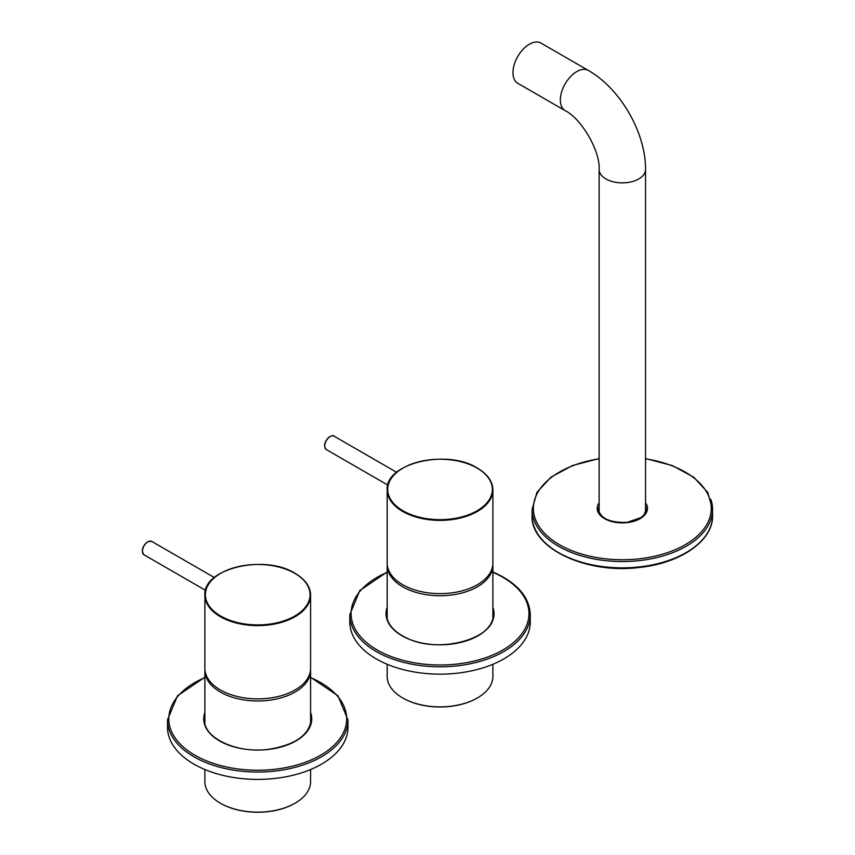 <?xml version="1.0" encoding="UTF-8"?>
<svg xmlns="http://www.w3.org/2000/svg" width="855" height="855" viewBox="0 0 855 855"><rect width="100%" height="100%" fill="white"/><g stroke="black" fill="none" stroke-linecap="round" stroke-linejoin="round"><path stroke-width="1.28" d="M477.218 698.043A52.337 30.214 180 0 1 477.037 698.15A52.337 30.214 180 0 1 403.026 698.15A52.337 30.214 180 0 1 402.844 698.043M387.187 664.282L387.187 676.369A52.85 30.513 0 0 0 396.955 694.046A52.85 30.513 0 0 0 402.662 697.937A52.85 30.513 0 0 0 477.4 697.937A52.85 30.513 0 0 0 492.886 676.369L492.886 664.282M387.219 564.172A52.85 30.513 0 0 0 387.187 565.219A52.85 30.513 0 0 0 396.955 582.896A52.85 30.513 0 0 0 456.1 594.289A52.85 30.513 0 0 0 492.886 565.219A52.85 30.513 0 0 0 492.854 564.172M295.103 573.534A52.85 30.513 180 0 1 310.589 595.112C310.344 586.583 305.149 579.316 294.996 573.299C264.719 553.89 202.56 568.65 204.879 595.112L204.879 668.364A52.85 30.513 0 0 0 220.366 689.942A52.85 30.513 0 0 0 277.961 696.558A52.85 30.513 0 0 0 310.589 668.364L310.589 595.112A52.85 30.513 180 0 1 277.961 623.306A52.85 30.513 180 0 1 220.366 616.69A52.85 30.513 180 0 1 204.879 595.112A52.85 30.513 180 0 1 220.547 573.427M477.4 468.284A52.85 30.513 180 0 1 492.886 489.862C492.651 481.344 487.446 474.065 477.293 468.048C447.015 448.64 384.868 463.399 387.187 489.862L387.187 563.114A52.85 30.513 0 0 0 402.662 584.692A52.85 30.513 0 0 0 460.257 591.307A52.85 30.513 0 0 0 492.886 563.114L492.886 489.862A52.85 30.513 180 0 1 460.257 518.055A52.85 30.513 180 0 1 402.662 511.44A52.85 30.513 180 0 1 387.187 489.862A52.85 30.513 180 0 1 402.844 468.177M294.922 803.294A52.337 30.214 180 0 1 294.74 803.401A52.337 30.214 180 0 1 220.729 803.401A52.337 30.214 180 0 1 220.547 803.294M204.879 769.532L204.879 781.609A52.85 30.513 0 0 0 216.4 800.633A52.85 30.513 0 0 0 220.366 803.187A52.85 30.513 0 0 0 295.103 803.187A52.85 30.513 0 0 0 310.589 781.609L310.589 769.532M204.911 669.412A52.85 30.513 0 0 0 204.879 670.47A52.85 30.513 0 0 0 216.4 689.483A52.85 30.513 0 0 0 275.182 699.272A52.85 30.513 0 0 0 310.589 670.47A52.85 30.513 0 0 0 310.557 669.412M310.589 715.785A53.491 30.887 180 0 1 311.22 719.931M310.589 718.766A54.015 31.186 180 0 1 311.177 720.68M310.942 722.443A53.491 30.887 0 0 0 310.589 720.84M204.292 720.68A54.015 31.186 180 0 1 204.879 718.766M167.505 727.306A90.235 52.091 0 0 0 275.599 778.371A90.235 52.091 0 0 0 347.964 727.306L347.964 719.942A90.235 52.091 180 0 1 275.599 771.007A90.235 52.091 180 0 1 167.505 719.942L167.505 727.306M204.879 722.528A53.491 30.887 0 0 0 204.698 723.287M310.771 723.287A53.491 30.887 0 0 0 310.589 722.528M204.879 720.84A53.491 30.887 0 0 0 204.527 722.443M204.249 719.931A53.491 30.887 180 0 1 204.879 715.785M492.886 610.545A53.491 30.887 180 0 1 493.517 614.681M492.886 613.527A54.015 31.186 180 0 1 493.474 615.429M493.25 617.203A53.491 30.887 0 0 0 492.886 615.589M386.588 615.429A54.015 31.186 180 0 1 387.187 613.527M349.802 622.055A90.235 52.091 0 0 0 384.889 663.288A90.235 52.091 0 0 0 479.826 668.813A90.235 52.091 0 0 0 530.271 622.055L530.271 614.692A90.235 52.091 180 0 1 479.826 661.449A90.235 52.091 180 0 1 384.889 655.924A90.235 52.091 180 0 1 349.802 614.692L349.802 622.055M387.187 617.278A53.491 30.887 0 0 0 386.994 618.037M493.079 618.037A53.491 30.887 0 0 0 492.886 617.278M387.187 615.589A53.491 30.887 0 0 0 386.823 617.203M386.546 614.681A53.491 30.887 180 0 1 387.187 610.545M598.714 511.247A24.368 14.065 180 0 1 599.131 510.414M645.536 510.414A24.368 14.065 180 0 1 645.942 511.247M598.489 509.751A23.844 13.766 180 0 1 599.131 506.887M645.536 506.887A23.844 13.766 180 0 1 645.728 507.41A23.844 13.766 180 0 1 646.166 509.751M512.957 72.654A23.203 13.391 -60 0 1 523.078 49.301A23.203 13.391 -60 0 1 540.959 43.081L588.358 70.452A23.203 13.391 -60 0 0 576.762 71.596A23.203 13.391 -60 0 0 560.346 100.014A23.203 13.391 -60 0 0 565.155 110.637L517.756 83.277A23.203 13.391 -60 0 1 512.957 72.654M220.729 616.06A52.337 30.214 0 0 0 294.74 616.06A52.337 30.214 0 0 0 294.74 573.32A52.337 30.214 0 0 0 220.729 573.32A52.337 30.214 0 0 0 220.729 616.06M403.026 510.809A52.337 30.214 0 0 0 477.037 510.809A52.337 30.214 0 0 0 477.037 468.07A52.337 30.214 0 0 0 403.026 468.07A52.337 30.214 0 0 0 403.026 510.809M204.879 677.577A88.941 51.353 0 0 0 176.44 739.714A88.941 51.353 0 0 0 275.342 769.222A88.941 51.353 0 0 0 344.565 730.02A88.941 51.353 0 0 0 310.589 677.577M310.589 712.461A54.015 31.186 180 0 1 268.427 749.45A54.015 31.186 180 0 1 204.879 712.461M204.879 714.524A53.491 30.887 0 0 0 204.238 719.301A53.491 30.887 0 0 0 219.724 741.039M295.745 741.039A53.491 30.887 0 0 0 311.231 719.301A53.491 30.887 0 0 0 310.589 714.524M387.187 572.337A88.941 51.353 0 0 0 385.68 654.278A88.941 51.353 0 0 0 510.435 645.023A88.941 51.353 0 0 0 494.393 572.989A88.941 51.353 0 0 0 492.886 572.337M492.886 607.21A54.015 31.186 180 0 1 468.743 640.042A54.015 31.186 180 0 1 407.023 638.322A54.015 31.186 180 0 1 387.187 607.21M387.187 609.273A53.491 30.887 0 0 0 386.535 614.061A53.491 30.887 0 0 0 402.021 635.789M478.041 635.789A53.491 30.887 0 0 0 493.527 614.061A53.491 30.887 0 0 0 492.886 609.273M710.868 499.384A90.235 52.091 180 0 1 712.568 509.441A90.235 52.091 180 0 1 639.743 560.559A90.235 52.091 180 0 1 533.798 519.487A90.235 52.091 180 0 1 532.099 509.441L536.961 492.33L550.919 477.197L572.401 465.558L599.131 458.558M599.131 458.814A88.941 51.353 0 0 0 535.711 520.043A88.941 51.353 0 0 0 639.497 558.775A88.941 51.353 0 0 0 711.221 510.179A88.941 51.353 0 0 0 645.536 458.814M712.568 515.757C713.23 540.627 680.74 563.189 639.636 567.421C586.498 574.464 530.485 548.183 532.099 515.757A90.235 52.091 0 0 0 533.798 525.804A90.235 52.091 0 0 0 639.743 566.876A90.235 52.091 0 0 0 712.568 515.757L712.568 509.441L707.694 492.33L693.736 477.197L672.265 465.558L645.536 458.558M645.536 502.804A25.137 14.514 180 0 1 627.185 522.629A25.137 14.514 180 0 1 602.871 517.574A25.137 14.514 180 0 1 599.131 502.804M599.131 506.256A23.844 13.766 0 0 0 598.479 509.441A23.844 13.766 0 0 0 598.928 512.092M598.479 509.441C600.381 518.472 609.893 522.8 627.036 522.394L641.079 517.542L644.168 514.699L646.177 509.441A23.844 13.766 0 0 0 645.728 506.78A23.844 13.766 0 0 0 645.536 506.256M329.122 437.3A7.738 4.467 120 0 0 324.964 444.066A7.738 4.467 120 0 0 326.332 449.57C323.414 446.278 324.237 442.185 328.801 437.268C332.029 435.526 333.781 435.163 334.07 436.168A7.738 4.467 120 0 0 329.122 437.3M324.729 445.754A7.086 4.093 -60 0 1 328.748 437.504M144.035 554.81C140.968 550.588 142.293 546.163 148.011 541.546L151.763 541.418A7.738 4.467 120 0 0 148.321 541.578A7.738 4.467 120 0 0 142.935 548.344A7.738 4.467 120 0 0 144.035 554.81L205.531 590.313M142.432 551.005A7.086 4.093 -60 0 1 147.669 541.942M599.131 512.444L599.131 169.482A23.203 13.391 -0 0 0 605.928 178.952A23.203 13.391 -0 0 0 638.738 178.952A23.203 13.391 -0 0 0 645.536 169.482C645.814 132.717 620.335 88.589 588.358 70.452M492.886 565.219L492.886 618.796M387.187 565.219L387.187 618.796M310.589 670.47L310.589 724.035M204.879 670.47L204.879 724.035M204.879 677.235L177.466 695.831L167.505 719.942M311.231 719.301C309.435 735.033 295.146 745.047 268.363 749.354C236.514 753.757 203.03 737.737 204.238 719.301M347.964 719.942L338.003 695.831L310.589 677.235M530.271 614.692C529.512 597.389 517.724 583.441 494.917 572.861L492.886 571.984M387.187 571.984L359.763 590.581L349.802 614.692M493.527 614.061C495.868 638.279 439.78 654.417 407.237 638.268C393.781 631.941 386.877 623.872 386.535 614.061M532.099 515.757L532.099 509.441M326.332 449.57L387.828 485.074M334.07 436.168L396.635 472.291M151.763 541.418L214.338 577.542M645.536 512.444L645.536 169.482M565.155 110.637C581.496 118.61 600.392 151.335 599.131 169.482"/></g></svg>
